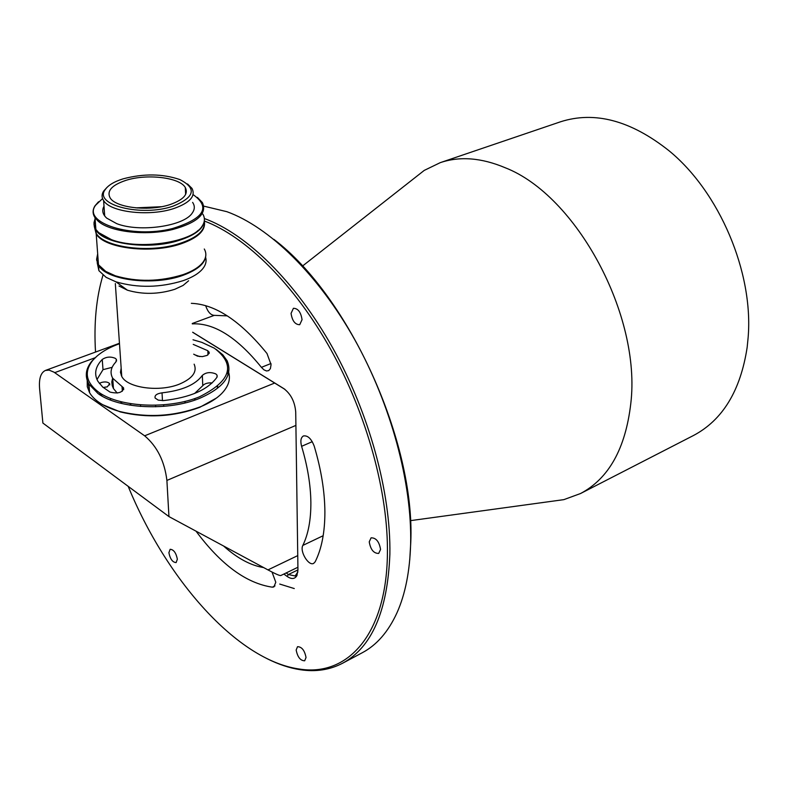 <?xml version="1.0" encoding="UTF-8"?>
<svg xmlns="http://www.w3.org/2000/svg" width="788" height="788" viewBox="0 0 788 788"><rect width="100%" height="100%" fill="white"/><g stroke="black" fill="none" stroke-linecap="round" stroke-linejoin="round"><path stroke-width="1.18" d="M549.965 501.542L563.853 499.641L580.529 493.534C608.75 478.582 625.505 448.628 630.774 403.683C641.481 315.653 576.511 195.414 505.157 167.726C481.429 157.738 459.788 156.044 440.226 162.663L424.249 170.395L413.217 179.063M580.529 493.534L693.489 435.498C722.645 420.063 740.533 390.7 747.152 347.39L748.127 337.599C753.683 272.579 719.424 191.799 668.835 150.597C630.715 120.426 594.595 110.832 560.475 121.805L440.226 162.663M294.269 588.557L279.73 584.066M188.608 280.764L183.092 285.433L174.808 289.294C158.565 294.377 142.776 294.673 127.439 290.201L119.018 286.024M121.175 368.104L120.465 372.31L121.746 376.428C127.361 388.031 159.728 392.355 179.634 384.032C192.558 378.447 197.384 371.818 194.134 364.174M205.638 257.39C206.732 261.124 205.806 264.857 202.871 268.59C199.019 273.318 192.538 277.317 183.417 280.577C160.289 287.758 137.811 288.172 115.964 281.838L106.144 277.366L98.914 270.688L97.19 262.64M193.681 354.176L197.502 356.146L202.299 356.629L207.165 355.388L209.273 352.857L207.825 350.719L193.227 344.376M115.373 358.373C110.694 356.373 106.311 356.737 102.243 359.466C95.318 366.647 93.88 373.936 97.909 381.333L102.716 387.056L110.005 392.079C118.23 393.98 122.751 392.582 123.568 387.873L112.704 378.24C109.759 372.763 110.812 367.346 115.875 361.997L116.407 359.417L115.373 358.373M112.152 367.326L103.011 369.661L96.983 379.53M215.804 373.906C210.435 371.788 205.944 372.291 202.329 375.413C195.434 384.8 182.008 390.612 162.032 392.838C156.713 393.645 154.418 395.389 155.147 398.068L158.24 400.127L163.421 400.599C190.125 397.576 207.963 389.794 216.956 377.255L217.074 375.196L215.804 373.906M212.189 382.919C207.717 382.633 204.584 383.559 202.772 385.696L202.329 375.413M193.011 339.776L201.797 342.347L214.375 348.207C236.075 364.883 231.032 381.116 199.266 396.906C168.218 409.573 119.855 407.357 98.914 392.385C85.862 382.515 83.804 371.857 92.738 360.411C98.53 353.625 107.444 348.06 119.49 343.726M97.121 355.979L91.861 361.15C85.616 368.814 84.641 376.497 88.936 384.209L98.106 393.616C118.84 408.972 168.799 411.277 199.925 398.206C224.038 387.509 233.1 375.029 227.131 360.756L222.817 354.797L216.286 349.458M205.845 254.455C205.973 262.65 198.409 269.585 183.161 275.258C154.113 286.133 106.646 280.459 98.53 265.398L96.648 260.01L97.722 254.504M87.212 380.476L87.281 386.721L89.625 392.788C94.619 400.984 104.637 407.219 119.687 411.503C147.139 418.054 174.02 416.507 200.31 406.844C209.401 403.141 216.503 398.728 221.615 393.626C229.062 385.874 231.17 378.082 227.929 370.261M102.568 404.648L120.318 411.927C147.366 418.379 173.833 416.852 199.738 407.337L216.473 398.038M228.096 374.802L227.466 372.527M187.524 183.968L191.996 188.411C195.867 196.113 189.928 202.782 174.178 208.406C149.819 216.808 110.3 212.327 103.612 200.585C101.593 197.512 101.573 194.38 103.553 191.198L106.932 187.455M123.174 178.827C143.643 173.449 162.505 173.685 179.762 179.536C197.059 188.391 194.823 197.266 173.035 206.17C141.801 217.133 93.279 204.959 105.178 189.672C108.133 185.259 114.132 181.644 123.174 178.827M125.952 180.344C111.837 185.082 106.557 190.923 110.113 197.867C115.787 207.845 149.346 211.657 170.09 204.555C183.555 199.778 188.627 194.104 185.308 187.534C179.792 177.418 146.972 173.527 125.952 180.344M199.797 356.59L194.774 354.797M99.298 392.641L102.115 396.118M112.654 378.141L111.807 381.904L112.221 385.647L113.452 388.553L117.195 393.054M119.963 403.062L122.278 402.146M194.587 393.488L202.772 385.696M217.321 386.681L217.35 387.558L217.705 386.356M88.128 382.702L89.487 391.094M161.451 206.712L135.684 207.865M160.092 206.958L137.073 207.983M151.178 208.022L146.076 208.249M168.888 552.713L170.139 549.295C173.665 549.531 176.069 552.831 177.359 559.194L176.118 562.583C172.592 562.356 170.178 559.066 168.888 552.713M295.983 576.146L297.125 575.102M272.027 572.029L275.79 582.263L273.86 586.932L272.353 587.178C246.368 583.347 220.936 564.681 196.035 531.171M312.265 441.674L301.607 446.323C300.208 440.975 300.819 437.517 303.439 435.951C307.744 435.271 311.329 438.67 314.215 446.146C321.189 469.559 324.745 491.495 324.892 511.944C324.892 532.255 321.652 548.872 315.17 561.805L313.673 563.371C308.62 566.414 299.479 551.236 302.838 545.414L323.179 535.712M301.607 446.323C307.576 466.269 310.659 484.994 310.876 502.498C310.955 519.883 308.275 534.195 302.838 545.414M191.336 303.331C215.38 304.257 240.596 320.982 266.994 353.507L271.062 364.637L270.392 368.636L268.708 370.616L266.502 370.971L263.941 369.828L261.409 367.336L270.993 363.524M273.84 239.325C349.133 296.18 415.424 442.196 410.765 542.459L409.75 559.835M203.777 206.141L226.885 211.686C269.329 227.062 318.214 274.5 354.689 339.589C391.055 404.727 412.094 483.014 410.637 543.858C409.858 571.202 405.308 594.182 396.975 612.808C388.297 631.759 376.733 645.067 362.273 652.74L342.583 663.24C329.768 669.918 315.653 672.065 300.238 669.711C289.393 668.037 278.302 664.333 266.965 658.61M296.17 649.982L297.539 646.682C301.824 646.8 304.661 650.415 306.03 657.517L304.67 660.797C300.386 660.689 297.549 657.084 296.17 649.982M369.237 541.829L371.099 537.82C376.083 537.771 379.235 541.651 380.555 549.453L378.703 553.422C373.719 553.481 370.557 549.62 369.237 541.829M291.058 313.378L293.412 308.295C298.022 308.364 300.898 312.156 302.05 319.672L299.716 324.705C295.106 324.656 292.22 320.883 291.058 313.378M204.368 218.532C246.614 233.888 295.687 281.789 332.575 347.656C369.345 413.572 390.927 492.825 389.873 554.2C387.617 610.995 371.857 647.342 342.583 663.24M204.407 221.034C246.28 236.853 294.673 284.645 330.98 349.892C367.178 415.187 388.395 493.406 387.41 554.082C386.416 635.187 347.242 677.306 298.573 668.913C236.932 659.792 166.396 579.594 128.188 486.344M205.629 305.626C207.776 311.881 210.662 315.131 214.297 315.358L227.308 315.86M263.665 567.587C250.643 565.479 237.286 558.288 223.585 546.005M192.282 323.868C213.962 322.735 237.011 337.225 261.409 367.336M283.857 574.058L287.157 576.452C291.521 579.407 294.751 579.15 296.849 575.693L297.953 570.029L295.717 411.986C294.85 401.762 290.88 393.97 283.798 388.602L192.666 332.221M95.525 352.059C93.792 323.1 96.284 297.45 102.992 275.14M297.874 571.999L295.106 575.989L288.378 574.541L297.953 569.891M286.172 572.935L288.378 574.541L287.157 576.452M284.98 389.41L192.676 332.3M175.685 241.404C194.764 235.898 204.348 228.579 204.417 219.458C204.348 228.579 194.764 235.898 175.685 241.404C145.898 249.776 103.652 243.61 95.919 230.057C103.652 243.61 145.898 249.776 175.685 241.404M175.852 244.674C195.966 238.774 205.471 231.012 204.368 221.389C205.471 231.012 195.966 238.774 175.852 244.674C146.095 253.066 103.888 246.89 96.156 233.297C103.888 246.89 146.095 253.066 175.852 244.674M95.131 219.468L94.038 224.816L95.919 230.057L96.156 233.297L94.294 226.442L96.156 233.297L95.919 230.057L94.038 224.816L95.131 219.468M98.667 232.608L95.87 229.406L94.215 225.693L93.999 222.64L95.082 218.818L93.989 224.166L95.87 229.406L98.667 232.608L111.532 239.68L98.667 232.608M197.414 197.404L202.378 202.575C207.313 213.715 197.433 222.689 172.73 229.495C145.681 236.183 109.246 231.889 97.81 220.837L95.003 217.665C92.462 213.765 92.472 209.805 95.023 205.786L98.52 201.777L95.023 205.786C92.472 209.805 92.462 213.765 95.003 217.665L95.87 229.406L95.003 217.665L97.81 220.837C109.246 231.889 145.681 236.183 172.73 229.495C197.433 222.689 207.313 213.715 202.378 202.575L197.414 197.404M192.617 202.398C194.951 205.816 194.853 209.322 192.331 212.927C184.274 226.136 139.673 232.657 116.782 223.674L106.725 218.138C102.617 214.375 101.711 210.406 104.006 206.22C101.711 210.406 102.617 214.375 106.725 218.138L116.782 223.674C139.673 232.657 184.274 226.136 192.331 212.927C194.853 209.322 194.951 205.816 192.617 202.398M172.375 228.569C132.157 238.912 81.765 222.906 95.663 205.175L102.568 198.586L95.663 205.175C81.765 222.906 132.157 238.912 172.375 228.569C204.112 218.709 211.007 207.392 193.08 194.597C211.007 207.392 204.112 218.709 172.375 228.569M101.534 234.834L112.073 240.094C137.161 249.609 184.106 244.132 198.221 230.342C184.106 244.132 137.161 249.609 112.073 240.094L111.532 239.68C139.19 250.288 191.76 242.418 201.807 226.609C191.76 242.418 139.19 250.288 111.532 239.68L101.534 234.834M202.851 214.149C205.225 218.207 204.88 222.364 201.807 226.609C204.88 222.364 205.225 218.207 202.851 214.149M204.575 223.309C204.703 231.308 197.059 238.074 181.644 243.61C152.281 254.199 104.361 248.644 96.205 233.947L94.373 226.767M97.673 253.874L96.599 259.38L98.48 264.768L105.72 271.407L115.324 275.79C137.23 282.183 159.836 281.789 183.131 274.618C192.361 271.338 198.891 267.319 202.723 262.562C206.259 257.962 206.781 253.441 204.289 249.008M106.36 271.85L115.846 276.174C140.579 285.197 184.697 279.779 199.049 266.245M96.047 231.78L95.043 228.52M194.094 398.797L195.532 399.841M99.396 383.529L101.11 382.554C105.04 381.461 107.887 381.835 109.66 383.667L107.335 386.839L103.198 387.479M140.599 404.993L140.471 406.431M119.461 343.272L45.487 370.419C40.769 372.566 38.809 378.673 39.607 388.74L42.887 423.067L168.947 516.583L267.969 569.901C275.199 573.802 279.464 575.683 280.764 575.555L297.913 567.252M168.947 516.583L166.898 480.434L295.904 425.402M45.487 370.419L49.112 370.133L53.988 372.163L144.647 435.813C157.157 446.392 164.574 461.266 166.898 480.434M185.485 402.806L184.53 401.555M129.606 405.111L131.163 403.889M121.263 375.482L121.647 374.96M207.825 350.719L207.993 354.866M102.243 359.466L103.011 369.661M122.347 391.232L122.022 386.494M110.586 400.068L110.468 398.442M163.668 404.914L163.746 406.352M162.032 392.838L162.476 400.649M272.353 587.178L274.992 585.898M214.297 315.358L192.262 323.504M284.823 389.292L283.798 388.602M297.746 555.609L267.969 569.901M274.677 383.037L144.647 435.813M95.102 357.752L54.717 372.645M302.474 266.078L424.249 170.395M410.42 520.651L563.853 499.641M209.125 353.526L209.066 351.96M92.738 360.411L91.861 361.15M227.131 360.756L227.19 362.598M115.324 283.542L121.746 376.428M127.439 290.201L115.964 281.838M116.525 361.042L116.407 359.417M113.452 388.553L112.704 378.24M123.686 389.656L123.568 387.873M155.669 406.805L155.581 405.367M217.143 376.891L217.074 375.196M98.53 265.398L98.914 270.688M88.936 384.209L89.625 392.788M120.318 411.927L119.687 411.503M103.612 200.585L104.696 215.971M105.178 189.672L103.553 191.198M185.308 187.534L185.633 194.439M298.573 668.913L300.238 669.711M297.194 573.841L296.849 575.693M96.205 233.947L98.48 264.768M115.846 276.174L115.324 275.79M109.749 384.928L109.66 383.667M140.599 406.165L140.53 404.983"/></g></svg>
